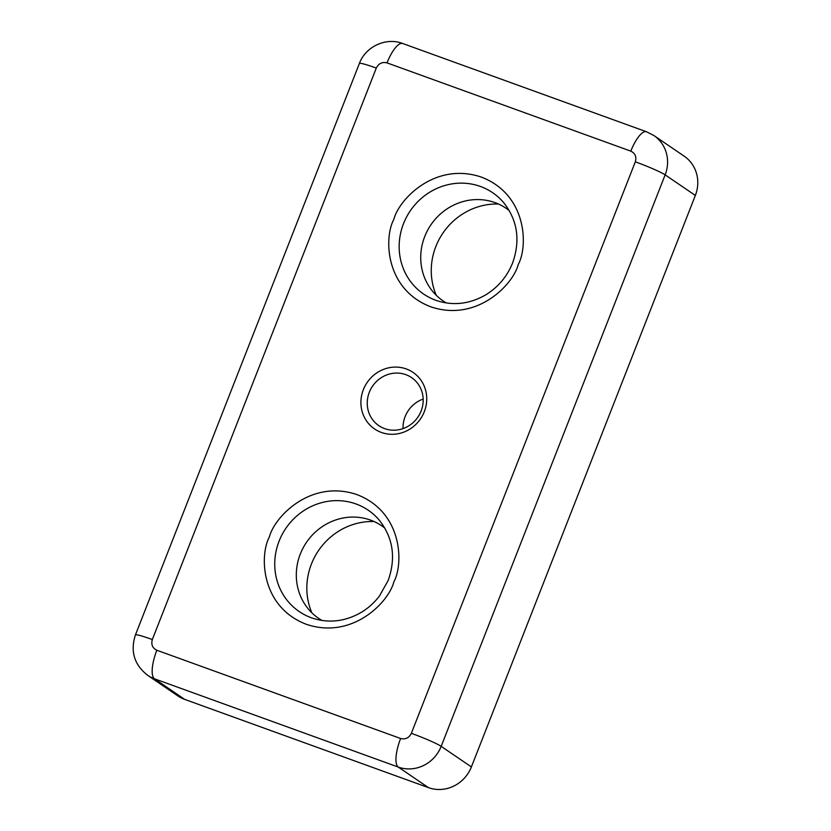 <?xml version="1.0" encoding="UTF-8"?>
<svg xmlns="http://www.w3.org/2000/svg" width="831" height="831" viewBox="0 0 831 831"><rect width="100%" height="100%" fill="white"/><g stroke="black" fill="none" stroke-linecap="round" stroke-linejoin="round"><path stroke-width="1.25" d="M363.355 389.656A34.206 32.305 -55.7 0 0 381.387 432.442A34.206 32.305 -55.7 0 0 424.298 411.719A34.206 32.305 -55.7 0 0 406.266 368.943A34.206 32.305 -55.7 0 0 363.355 389.656M369.317 392.263A29.075 27.454 -55.7 0 0 378.853 425.669A29.075 27.454 -55.7 0 0 421.12 411.013A29.075 27.454 -55.7 0 0 411.594 377.617A29.075 27.454 -55.7 0 0 369.317 392.263M384.888 528.152A56.009 52.893 -55.7 0 0 370.574 520.113A56.009 52.893 -55.7 0 0 302.131 549.862A56.009 52.893 -55.7 0 0 321.992 620.466M509.32 210.659A56.009 52.893 -55.7 0 0 495.006 202.619A56.009 52.893 -55.7 0 0 426.552 232.368A56.009 52.893 -55.7 0 0 446.413 302.972M423.176 399.057A29.075 27.454 -55.7 0 0 405.102 416.653A29.075 27.454 -55.7 0 0 403.045 428.609M374.075 521.536A64.382 60.808 -55.7 0 0 311.428 564.01A64.382 60.808 -55.7 0 0 311.874 612.831M498.507 204.042A64.382 60.808 -55.7 0 0 435.849 246.516A64.382 60.808 -55.7 0 0 436.296 295.337M411.355 733.316A25.657 1.984 21.4 0 1 441.178 746.342A34.206 32.305 -55.7 0 1 398.267 767.065L428.474 787.643L184.69 699.39L154.483 678.813L398.267 767.065A25.657 8.196 -70.1 0 1 400.625 738.499L156.841 650.247C152.447 648.076 150.941 644.513 152.333 639.548L376.298 68.059C378.656 63.447 382.229 61.723 387.028 62.886L630.812 151.138C635.206 153.299 636.712 156.872 635.32 161.827L411.355 733.316C408.997 737.928 405.414 739.652 400.625 738.499M695.35 195.441L665.143 174.853A34.206 32.305 -55.7 0 0 653.935 135.557L684.142 156.145A34.206 32.305 124.3 0 1 695.35 195.441L471.395 766.93L441.178 746.342L665.143 174.853A25.657 1.984 -158.6 0 0 635.32 161.827M428.474 787.643A34.206 32.305 -55.7 0 0 471.395 766.93M376.298 68.059A25.657 1.984 -158.6 0 0 359.387 63.457L135.422 634.946C130.135 651.265 134.217 664.727 147.658 675.323L177.876 695.911A34.206 32.305 -55.7 0 0 184.69 699.39M269.4 536.919C259.469 554.973 260.508 606.703 306.213 624.258C352.604 640.047 388.898 601.821 393.821 581.96C403.752 563.906 402.713 512.176 357.018 494.622C310.617 478.833 274.334 517.048 269.4 536.919M312.342 618.119A61.307 57.9 124.3 0 1 311.428 617.797A61.307 57.9 124.3 0 1 279.112 541.106A61.307 57.9 124.3 0 1 356.042 503.97A61.307 57.9 124.3 0 1 379.175 520.029C393.115 537.699 396.127 557.83 388.191 580.422L379.507 595.92C374.355 602.724 368.154 608.271 360.914 612.582C345 621.578 328.816 623.427 312.342 618.119M393.821 219.426C383.891 237.479 384.93 289.209 430.635 306.764C477.025 322.553 513.319 284.327 518.253 264.466C528.184 246.412 527.145 194.683 481.44 177.128C435.049 161.339 398.755 199.554 393.821 219.426M436.763 300.625A61.307 57.9 124.3 0 1 435.86 300.303A61.307 57.9 124.3 0 1 403.534 223.612A61.307 57.9 124.3 0 1 480.463 186.476A61.307 57.9 124.3 0 1 503.596 202.535C517.547 220.205 520.549 240.336 512.613 262.928C507.045 276.723 497.956 287.443 485.335 295.088C469.432 304.084 453.238 305.933 436.763 300.625M156.841 650.247A25.657 8.196 109.9 0 0 154.483 678.813A34.206 32.305 -55.7 0 1 147.658 675.323M630.812 151.138A25.657 8.196 -70.1 0 1 646.518 131.765L402.723 43.513A25.657 8.196 109.9 0 0 387.028 62.886M135.422 634.946A25.657 1.984 21.4 0 1 152.333 639.548M653.935 135.557L646.518 131.765M359.387 63.457C365.474 46.64 386.041 37 402.723 43.513"/></g></svg>
